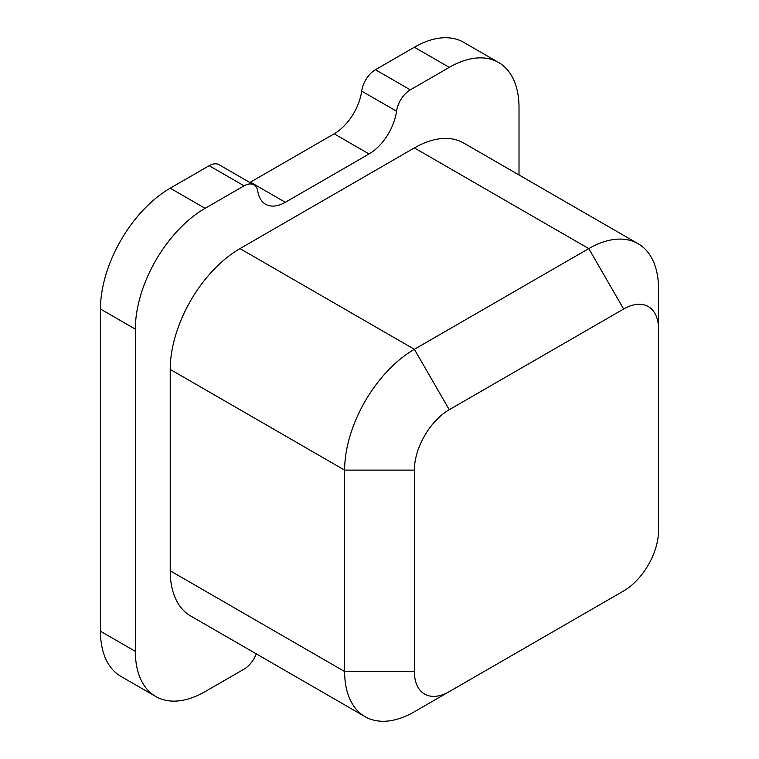 <?xml version="1.0" encoding="UTF-8"?>
<svg xmlns="http://www.w3.org/2000/svg" width="759" height="759" viewBox="0 0 759 759"><rect width="100%" height="100%" fill="white"/><g stroke="black" fill="none" stroke-linecap="round" stroke-linejoin="round"><path stroke-width="1.14" d="M414.376 711.771L623.651 590.948A49.326 28.481 120 0 0 658.537 530.532L658.537 329.159A49.326 28.481 120 0 0 623.651 309.017L449.262 409.708A49.326 28.481 120 0 0 414.376 470.115L414.376 671.497A49.326 28.481 120 0 0 449.262 691.629L414.376 711.771A98.651 56.953 120 0 1 365.051 716.657L190.661 615.966A98.651 56.953 -60 0 1 170.225 570.806L170.225 369.434A98.651 56.953 -60 0 1 239.986 248.601L414.376 147.92A98.651 56.953 -60 0 1 463.702 143.034L638.101 243.715A98.651 56.953 120 0 0 588.775 248.601L414.376 349.292A98.651 56.953 120 0 0 344.624 470.115L344.624 671.497A98.651 56.953 120 0 0 365.051 716.657M623.651 590.948L588.775 611.08A98.651 56.953 120 0 0 589.041 610.929M658.537 329.159L658.537 288.885A98.651 56.953 120 0 0 638.101 243.715M410.306 89.856A19.734 11.394 120 0 0 396.549 111.222A39.459 22.779 -60 0 1 369.035 153.963L334.159 133.821A39.459 22.779 120 0 0 361.673 91.089A19.734 11.394 -60 0 1 375.43 69.724L414.376 47.229A98.651 56.953 -60 0 1 463.702 42.343L498.587 62.485A98.651 56.953 120 0 0 449.262 67.371L410.306 89.856L375.43 69.724M519.014 174.968L519.014 107.645A98.651 56.953 120 0 0 498.587 62.485M155.775 696.515L120.899 676.383A98.651 56.953 -60 0 1 100.463 631.222L135.349 651.355A98.651 56.953 120 0 0 155.775 696.515A98.651 56.953 120 0 0 205.101 691.629L244.056 669.144A19.734 11.394 120 0 0 256.248 653.831M135.349 651.355L135.349 329.159A98.651 56.953 120 0 1 205.101 208.327L244.056 185.841L209.18 165.699A19.734 11.394 -60 0 1 219.038 164.722L253.923 184.864A19.734 11.394 120 0 0 244.056 185.841M369.035 153.963L285.327 202.292A39.459 22.779 -60 0 1 265.593 204.247A39.459 22.779 -60 0 1 257.813 191.325A19.734 11.394 120 0 0 253.923 184.864M249.825 182.502A39.459 22.779 120 0 0 250.451 182.151L334.159 133.821M100.463 631.222L100.463 309.017A98.651 56.953 -60 0 1 170.225 188.194L209.18 165.699M623.651 309.017L588.775 248.601L414.376 147.92M449.262 409.708L414.376 349.292L239.986 248.601M414.376 470.115L344.624 470.115L170.225 369.434M414.376 671.497L344.624 671.497L170.225 570.806M361.673 91.089L396.549 111.222M285.327 202.292L250.451 182.151M414.376 47.229L449.262 67.371M170.225 188.194L205.101 208.327M100.463 309.017L135.349 329.159"/></g></svg>
